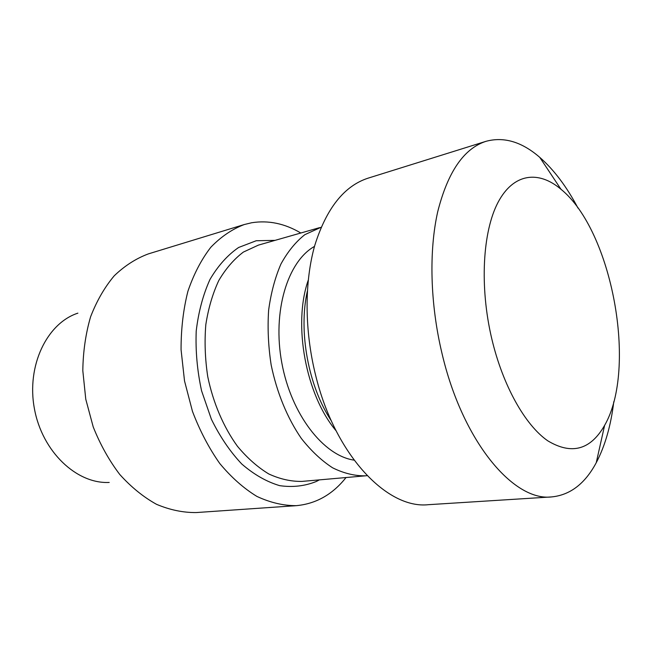 <?xml version="1.0" encoding="UTF-8"?>
<svg xmlns="http://www.w3.org/2000/svg" width="652" height="652" viewBox="0 0 652 652"><rect width="100%" height="100%" fill="white"/><g stroke="black" fill="none" stroke-linecap="round" stroke-linejoin="round"><path stroke-width="0.98" d="M256.187 240.751L238.624 247.483C227.613 255.054 218.078 265.69 210.017 279.382C203.098 294.631 198.493 311.835 196.219 330.996C195.437 350.825 197.222 370.768 201.582 390.833L211.362 419.187C219.952 436.693 230.091 451.64 241.794 464.037C254.052 474.607 266.692 481.812 279.708 485.658C292.593 487.509 304.794 486.123 316.301 481.486L319.374 479.88L316.301 481.486C304.794 486.123 292.593 487.509 279.708 485.658C266.692 481.812 254.052 474.607 241.794 464.037C230.091 451.64 219.952 436.693 211.362 419.187L201.582 390.833C197.222 370.768 195.437 350.825 196.219 330.996C198.493 311.835 203.098 294.631 210.017 279.382C218.078 265.69 227.613 255.054 238.624 247.483L256.187 240.751L275.062 240.36L256.187 240.751M251.688 222.748C268.428 220.099 284.802 223.514 300.8 233.008C284.802 223.514 268.428 220.099 251.688 222.748L244.288 224.532L251.688 222.748M346.033 477.533C332.626 494.452 316.041 503.833 296.285 505.667C283.335 505.707 270.205 502.627 256.888 496.408C243.726 488.372 231.346 477.403 219.765 463.499C208.925 448.095 199.822 430.711 192.462 411.355L184.524 380.964L181.069 349.749C181.011 329.032 183.293 309.545 187.906 291.281C193.75 274.158 201.386 259.488 210.808 247.271C221.012 236.709 232.177 229.121 244.288 224.532L148.371 253.889C136.056 258.477 124.679 265.78 114.239 275.796C104.581 287.296 96.692 300.988 90.571 316.864C85.673 333.742 83.081 351.681 82.812 370.67L85.771 399.228L93.228 426.954C100.269 444.599 109.104 460.418 119.724 474.428C131.117 487.068 143.383 497.028 156.513 504.314C169.846 509.937 183.082 512.684 196.219 512.562C183.082 512.684 169.846 509.937 156.513 504.314C143.383 497.028 131.117 487.068 119.724 474.428C109.104 460.418 100.269 444.599 93.228 426.954L85.771 399.228L82.812 370.67C83.081 351.681 85.673 333.742 90.571 316.864C96.692 300.988 104.581 287.296 114.239 275.796C124.679 265.78 136.056 258.477 148.371 253.889L244.288 224.532C232.177 229.121 221.012 236.709 210.808 247.271C201.386 259.488 193.75 274.158 187.906 291.281C183.293 309.545 181.011 329.032 181.069 349.749L184.524 380.964L192.462 411.355C199.822 430.711 208.925 448.095 219.765 463.499C231.346 477.403 243.726 488.372 256.888 496.408C270.205 502.627 283.335 505.707 296.285 505.667L196.219 512.562L296.285 505.667C316.041 503.833 332.626 494.452 346.033 477.533M77.89 313.147C47.017 323.18 26.3 365.674 34.417 408.731C42.241 451.844 76.781 484.11 109.21 482.439C76.781 484.11 42.241 451.844 34.417 408.731C26.3 365.674 47.017 323.18 77.89 313.147M314.5 246.399C287.581 261.428 272.202 311.485 281.827 362.968C291.257 414.485 323.522 455.724 354.036 460.133C323.522 455.724 291.257 414.485 281.827 362.968C272.202 311.485 287.581 261.428 314.5 246.399M321.151 227.23L304.843 234.663C295.682 241.892 287.711 251.68 280.939 264.027C275.038 277.687 270.939 293.09 268.624 310.246C267.459 328.07 268.298 346.302 271.159 364.941C276.847 392.626 287.418 418.234 301.363 438.478C311.151 450.891 321.566 460.662 332.61 467.81C343.751 473.319 354.696 475.993 365.446 475.83L367.109 475.65L365.446 475.83C354.696 475.993 343.751 473.319 332.61 467.81C321.566 460.662 311.151 450.891 301.363 438.478C287.418 418.234 276.847 392.626 271.159 364.941C268.298 346.302 267.459 328.07 268.624 310.246C270.939 293.09 275.038 277.687 280.939 264.027C287.711 251.68 295.682 241.892 304.843 234.663L321.151 227.23M315.462 374.615C334.655 454.705 387.068 509.326 428.397 504.689L551.69 496.914C570.19 495.064 585.048 483.662 596.246 462.708C605.072 445.919 610.916 425.585 613.785 401.697C610.916 425.585 605.072 445.919 596.246 462.708C585.048 483.662 570.19 495.064 551.69 496.914C513.491 501.657 462.382 441.298 441.901 353.001C462.382 441.298 513.491 501.657 551.69 496.914L428.397 504.689C387.068 509.326 334.655 454.705 315.462 374.615C304.411 329.814 304.427 281.729 314.81 245.299C326.456 208.33 344.191 185.959 367.997 178.192C344.191 185.959 326.456 208.33 314.81 245.299C304.427 281.729 304.411 329.814 315.462 374.615M577.965 208.053C566.743 186.774 554.013 169.87 539.758 157.352C521.812 141.794 503.857 136.455 485.919 141.345C463.825 148.55 447.753 172.03 437.704 211.786C428.861 251.036 430.157 303.661 441.901 353.001C430.157 303.661 428.861 251.036 437.704 211.786C447.753 172.03 463.825 148.55 485.919 141.345C503.857 136.455 521.812 141.794 539.758 157.352C554.013 169.87 566.743 186.774 577.965 208.053M491.747 338.665C502.871 385.805 525.202 425.218 547.761 440.809C571.576 455.112 590.525 449.97 604.616 425.365C637.583 368.429 612.089 230.612 560.94 189.227C538.479 170.205 513.409 173.147 497.989 202.454C482.619 231.68 479.489 286.717 491.747 338.665C502.871 385.805 525.202 425.218 547.761 440.809C571.576 455.112 590.525 449.97 604.616 425.365C637.583 368.429 612.089 230.612 560.94 189.227C538.479 170.205 513.409 173.147 497.989 202.454C482.619 231.68 479.489 286.717 491.747 338.665M258.404 245.119L243.383 252.071C234.003 259.146 225.804 268.616 218.795 280.499C212.674 293.604 208.347 308.339 205.812 324.696C204.426 341.664 205.07 358.991 207.752 376.669C213.171 402.92 223.571 427.142 237.442 446.278C247.214 458.006 257.662 467.231 268.787 473.963C280.05 479.138 291.159 481.616 302.112 481.396L365.446 475.83L302.112 481.396C291.159 481.616 280.05 479.138 268.787 473.963C257.662 467.231 247.214 458.006 237.442 446.278C223.571 427.142 213.171 402.92 207.752 376.669C205.07 358.991 204.426 341.664 205.812 324.696C208.347 308.339 212.674 293.604 218.795 280.499C225.804 268.616 234.003 259.146 243.383 252.071L258.404 245.119L319.545 227.662L258.404 245.119M336.057 430.744C305.804 395.039 292.74 324.435 308.217 280.27C292.74 324.435 305.804 395.039 336.057 430.744M307.345 291.208C298.225 331.46 308.412 386.514 331.33 420.842C308.412 386.514 298.225 331.46 307.345 291.208M367.997 178.192L485.919 141.345L367.997 178.192M560.94 189.227L539.758 157.352L560.94 189.227M604.616 425.365L596.246 462.708L604.616 425.365"/></g></svg>

